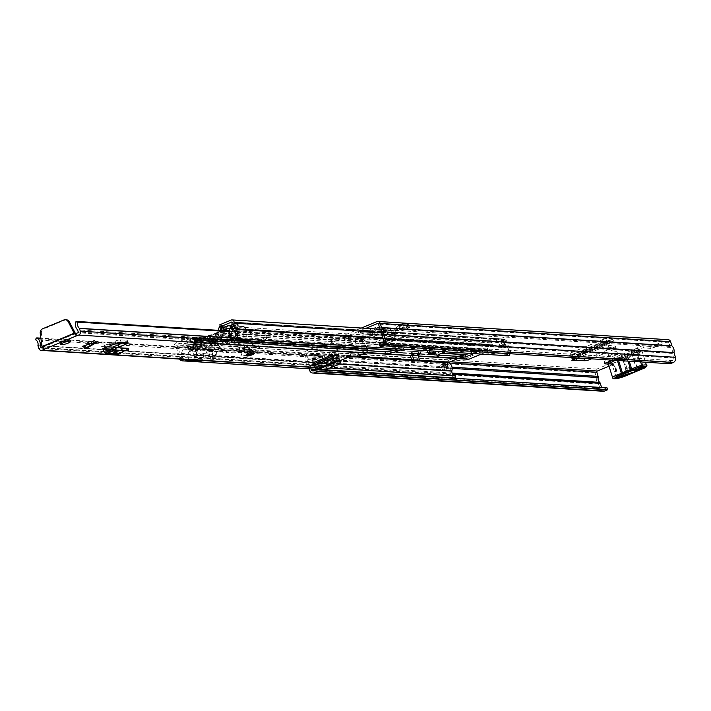 <?xml version="1.0" encoding="UTF-8"?>
<svg xmlns="http://www.w3.org/2000/svg" width="711" height="711" viewBox="0 0 711 711"><rect width="100%" height="100%" fill="white"/><g stroke="black" fill="none" stroke-linecap="round" stroke-linejoin="round"><path stroke-width="0.53" stroke-dasharray="3.56 2.67" d="M611.033 355.056A4.63 0.871 162.7 0 0 608.794 356.575A4.63 0.871 162.7 0 0 615.388 355.331A4.63 0.871 162.7 0 0 617.637 353.82A4.63 0.871 162.7 0 0 611.033 355.056M610.438 353.127A4.63 0.871 162.7 0 0 608.189 354.647A4.63 0.871 162.7 0 0 614.793 353.403A4.63 0.871 162.7 0 0 617.032 351.892A4.63 0.871 162.7 0 0 610.438 353.127M346.808 338.463A4.63 0.871 162.7 0 0 344.568 339.982A4.63 0.871 162.7 0 0 351.163 338.738A4.63 0.871 162.7 0 0 353.411 337.227A4.63 0.871 162.7 0 0 346.808 338.463M346.213 336.534A4.63 0.871 162.7 0 0 343.964 338.054A4.63 0.871 162.7 0 0 350.567 336.81A4.63 0.871 162.7 0 0 352.807 335.299A4.63 0.871 162.7 0 0 346.213 336.534M402.799 325.451L408.994 325.842L409.536 327.584L403.341 327.193L402.799 325.451L395.28 330.535L401.475 330.926L408.994 325.842M403.341 327.193L395.28 330.535M401.475 330.926L409.536 327.584M408.932 325.647L400.88 328.997L394.685 328.606L402.737 325.265L408.932 325.647L408.39 323.914L400.88 328.997M575.937 358.62L571.235 358.326A1.031 0.444 -112.5 0 0 571.333 358.317A1.031 0.444 -112.5 0 0 571.448 357.482L570.826 355.153A3.084 1.333 67.5 0 1 571.164 352.647A3.084 1.333 67.5 0 1 571.564 352.62L574.239 353.18L574.843 355.118L579.705 355.722L587.482 351.714L586.611 349.848L578.834 353.856L574.239 353.18M586.353 358.513A4.115 0.773 162.7 0 0 589.49 357.509L589.863 358.735M608.598 347.244L603.906 346.95A3.084 1.333 67.5 0 0 604.19 346.906A3.084 1.333 67.5 0 0 604.679 345.111A3.084 1.333 67.5 0 0 604.528 344.408L603.915 342.08A1.031 0.444 -112.5 0 1 604.021 341.244A1.031 0.444 -112.5 0 1 604.154 341.236L606.91 341.813L606.305 339.876L603.63 339.316A3.084 1.333 67.5 0 0 603.239 339.343A3.084 1.333 67.5 0 0 602.892 341.849L603.515 344.168A1.031 0.444 -112.5 0 1 603.399 345.004A1.031 0.444 -112.5 0 1 603.31 345.022L608.003 345.315L608.598 347.244L615.513 348.008A4.115 0.773 -17.3 0 1 615.922 348.203A4.115 0.773 -17.3 0 1 613.922 349.545L613.317 347.617L589.49 357.509M613.317 347.617A4.115 0.773 162.7 0 0 615.317 346.266A4.115 0.773 162.7 0 0 614.908 346.079L615.513 348.008M608.003 345.315L614.908 346.079M608.189 362.059A3.084 0.578 162.7 0 1 609.46 361.783L608.856 359.855A3.084 0.578 162.7 0 0 605.701 360.761A3.084 0.578 162.7 0 0 604.163 361.783A3.084 0.578 162.7 0 0 604.537 361.935L607.878 362.148M608.136 362.157L612.047 362.486L611.051 363.161L611.647 365.09L612.651 364.423L611.798 362.388M603.124 391.263A4.053 3.582 93.6 0 1 599.995 388.615L598.52 383.958A7.021 6.195 93.6 0 1 596.413 377.185L595.134 372.991A3.048 2.684 93.6 0 1 596.778 369.08L611.051 363.161M309.152 368.813L308.165 365.73A7.021 6.195 93.6 0 1 306.05 358.957L304.779 354.762A3.048 2.684 93.6 0 1 306.423 350.852L361.401 328.029M652.885 345.804L650.21 346.453L650.805 348.381L653.489 347.732L652.885 345.804L667.158 339.876A3.048 2.684 93.6 0 1 668.233 339.698M650.21 346.453L642.948 345.99A3.084 0.578 162.7 0 0 639.545 346.728A3.084 0.578 162.7 0 0 637.429 347.981A3.084 0.578 162.7 0 0 637.429 347.999L638.025 349.91A3.084 0.578 162.7 0 0 638.034 349.928L638.051 350.016M361.721 337.796L362.921 337.298A4.737 0.889 162.7 0 0 365.223 335.752A4.737 0.889 162.7 0 0 358.468 337.023L357.269 337.521A4.737 0.889 162.7 0 0 354.976 339.067A4.737 0.889 162.7 0 0 361.721 337.796L362.326 339.725L363.525 339.227A4.737 0.889 162.7 0 0 365.818 337.681A4.737 0.889 162.7 0 0 359.073 338.951L357.873 339.449A4.737 0.889 162.7 0 0 355.58 340.996A4.737 0.889 162.7 0 0 362.326 339.725M391.148 339.645L392.348 339.147A4.737 0.889 162.7 0 0 394.641 337.601A4.737 0.889 162.7 0 0 387.895 338.863L386.695 339.369A4.737 0.889 162.7 0 0 384.402 340.916A4.737 0.889 162.7 0 0 391.148 339.645L391.743 341.573L392.952 341.076A4.737 0.889 162.7 0 0 395.245 339.529A4.737 0.889 162.7 0 0 388.499 340.8L387.299 341.298A4.737 0.889 162.7 0 0 384.998 342.844A4.737 0.889 162.7 0 0 391.743 341.573M391.263 331.344L390.659 329.397L391.53 328.864A3.084 2.728 93.6 0 1 395.28 330.286L396.258 332.757A1.031 0.907 -86.4 0 0 397.387 333.281L392.499 335.316L393.103 337.245L379.247 342.809A4.115 0.773 -17.3 0 1 374.057 344.035L360.61 343.191A4.115 0.773 -17.3 0 1 360.104 342.995A4.115 0.773 -17.3 0 1 361.926 341.724L361.33 339.787L379.292 332.153A1.031 0.907 -86.4 0 1 378.154 331.619L377.185 329.149A3.084 2.728 93.6 0 0 373.435 327.727L372.555 328.26L373.168 330.215L367.267 333.921L365.507 334.241L358.993 332.517L359.339 330.499L358.842 330.526L358.504 332.552L372.511 333.37L383.505 335.396L365.507 334.241L383.14 335.352L384.998 335.032L392.374 330.677L374.27 329.54L373.168 330.215M361.33 339.787A4.115 0.773 162.7 0 0 359.499 341.067A4.115 0.773 162.7 0 0 360.006 341.262L360.61 343.191M374.057 344.035L373.462 342.107L360.006 341.262M373.462 342.107A4.115 0.773 162.7 0 0 378.643 340.88L379.247 342.809M392.499 335.316L378.643 340.88M613.922 349.545L591.534 358.842M361.926 341.724L379.887 334.081A3.084 2.728 93.6 0 1 376.501 332.481L375.524 330.011A1.031 0.907 -86.4 0 0 374.27 329.54M393.103 337.245L397.991 335.219A3.084 2.728 93.6 0 1 394.596 333.619L393.618 331.148A1.031 0.907 -86.4 0 0 392.374 330.677M650.805 348.381L643.553 347.928A3.084 0.578 162.7 0 0 640.14 348.666A3.084 0.578 162.7 0 0 638.025 349.91M653.489 347.732L667.753 341.813A0.987 0.871 93.6 0 1 668.873 342.391L670.144 346.479A2.266 2 -86.4 0 0 670.749 347.457A4.959 4.373 93.6 0 1 672.242 352.247A2.266 2 -86.4 0 0 672.313 353.456L673.735 358.015A2 1.76 93.6 0 1 672.659 360.584L669.602 361.846L379.247 343.617M311.125 368.938L309.934 365.107A2.266 2 -86.4 0 0 309.329 364.121A4.959 4.373 93.6 0 1 307.836 359.339A2.266 2 -86.4 0 0 307.765 358.131L306.494 354.051A0.987 0.871 93.6 0 1 307.028 352.78L365.969 328.322M609.025 366.183L611.647 365.09M608.367 364.068L612.393 364.325M637.429 347.999L608.856 359.855L609.851 360.148L609.931 361.819L638.034 349.928L637.429 347.999L637.998 348.47L637.891 351.261L638.86 351.314L638.38 349.057L638.105 350.372M607.016 387.824L603.959 389.086A2 1.76 93.6 0 1 601.71 387.904L601.577 387.477M670.206 363.774L669.602 361.846M610.225 361.943L611.105 362.37L637.891 351.261L637.554 357.34A4.115 3.635 -86.4 0 0 639.74 361.339A3.084 2.728 93.6 0 1 639.562 367.089L640.531 367.152A3.084 2.728 93.6 0 0 640.709 361.401A4.115 3.635 -86.4 0 1 638.522 357.402L638.86 351.314L611.105 362.37L614.722 366.823L615.69 366.876L610.491 360.637L609.931 361.819M638.38 349.057L637.998 348.47M609.851 360.148L610.491 360.637M614.722 366.823A4.115 3.635 -86.4 0 1 615.246 371.506A3.084 2.728 93.6 0 0 618.552 375.808L625.307 372.999M628.506 371.675L639.562 367.089M618.552 375.808L624.054 373.986M632.07 370.662L640.531 367.152M619.521 375.861A3.084 2.728 93.6 0 1 616.215 371.569A4.115 3.635 -86.4 0 0 615.69 366.876M390.659 329.397L383.531 333.326L372.902 331.344L359.339 330.499L365.845 332.215L372.555 328.26M384.153 333.228L365.845 332.215L384.153 333.228M374.404 334.179L374.999 336.107M572.355 360.05A3.084 1.333 67.5 0 0 572.604 358.415A3.084 1.333 67.5 0 0 572.462 357.713L571.84 355.384A1.031 0.444 -112.5 0 1 571.955 354.549A1.031 0.444 -112.5 0 1 572.088 354.54L574.843 355.118M606.305 339.876L610.171 340.862L612.74 339.174L613.557 341.058L610.989 342.746L606.91 341.813M610.029 340.871L578.665 353.891L610.029 340.871M610.518 339.929L611.336 341.813L613.3 341.28L612.482 339.396L610.518 339.929L586.611 349.848M611.336 341.813L587.482 351.714M579.181 355.811L610.989 342.746L579.181 355.811M402.737 325.265L402.204 323.523L394.685 328.606M402.204 323.523L408.39 323.914M631.359 353.5A7.297 1.369 -17.3 0 1 631.572 354.096A7.297 1.369 -17.3 0 1 631.43 354.274L637.243 352.283C645.339 349.483 636.416 348.923 630.666 351.865L626.613 353.971A7.297 1.369 -17.3 0 1 629.91 353.403L636.834 350.532L638.282 350.63L631.359 353.5L628.533 358.602L631.332 367.587L635.927 370.36M628.035 361.126L626.107 354.949L627.173 354.558L629.244 361.206M646.495 365.33A8.025 1.502 -17.3 0 1 642.602 367.951A8.025 1.502 -17.3 0 1 637.705 369.604L633.137 354.931L632.363 355.207A1.031 0.595 64.9 0 0 631.43 354.274L631.137 354.54A7.297 1.369 162.7 0 1 628.124 356.131A7.297 1.369 162.7 0 1 623.671 357.633L622.774 357.864A7.297 1.369 162.7 0 1 619.477 358.433L612.562 361.304L617.539 377.292M625.787 373.266L627.28 369.267L624.48 360.281A2.88 0.542 -17.3 0 0 627.129 359.482A2.88 0.542 162.7 0 0 628.497 358.673A2.88 0.542 162.7 0 0 628.533 358.602M643.455 367.231L638.282 350.63M634.479 370.262L629.875 367.498L627.075 358.504L629.91 353.403M636.834 350.532L642.006 367.143M617.361 360.459L616.41 358.113L617.957 357.562A1.031 0.595 64.9 0 0 617.628 358.557L617.895 358.362A8.025 1.502 162.7 0 1 626.107 354.949L625.716 354.202L626.613 353.971L625.716 354.202A7.297 1.369 162.7 0 0 619.014 356.789A7.297 1.369 162.7 0 0 618.259 357.295L617.957 357.562A7.297 1.369 162.7 0 0 618.001 358.326A7.297 1.369 162.7 0 0 618.028 358.335L618.001 358.326M616.277 377.817L611.105 361.206L618.028 358.335L623.023 360.193A2.88 0.542 -17.3 0 1 627.075 358.504M626.613 353.971L626.587 354.842M632.363 355.207L636.647 370.04L637.705 369.604L638.069 370.351M623.023 360.193L625.822 369.178L623.805 374.697M624.48 360.281L619.477 358.433M627.28 369.267A2.88 0.542 162.7 0 0 629.928 368.467A2.88 0.542 162.7 0 0 631.332 367.587M629.875 367.498A2.88 0.542 162.7 0 0 627.226 368.298A2.88 0.542 162.7 0 0 625.831 369.142A2.88 0.542 162.7 0 0 625.822 369.178M612.562 361.304L611.105 361.206M618.579 360.539L617.895 358.362A1.031 0.907 -128.2 0 1 618.17 357.357L610.945 360.059M628.808 374.19L623.858 358.735L622.774 357.864L618.73 359.97L608.936 362.032M94.572 340.702L87.729 344.737L85.133 343.689L94.465 340.373L85.018 343.297L89.177 343.564L94.465 340.373M251.738 352.38A4.115 0.773 -17.3 0 1 245.873 353.483A4.115 0.773 -17.3 0 1 247.872 352.132A4.115 0.773 -17.3 0 1 253.738 351.03A4.115 0.773 -17.3 0 1 251.738 352.38A4.115 0.773 -17.3 0 1 245.873 353.483A4.115 0.773 -17.3 0 1 247.872 352.132A4.115 0.773 -17.3 0 1 253.738 351.03A4.115 0.773 -17.3 0 1 251.738 352.38M67.367 340.8A5.146 0.96 -17.3 0 1 60.035 342.178A5.146 0.96 -17.3 0 1 62.524 340.498A5.146 0.96 -17.3 0 1 69.865 339.111A5.146 0.96 -17.3 0 1 67.367 340.8M312.529 362.974L315.96 363.188L315.24 360.868L319.728 361.01A4.115 0.773 162.7 0 0 325.016 359.704L325.736 362.023L334.206 358.504M325.736 362.023A4.115 0.773 -17.3 0 1 320.448 363.33L319.728 361.01M315.96 363.188L320.448 363.33M117.191 354.158A3.502 3.084 93.6 0 1 114.498 351.883L114.009 350.301A1.031 0.907 -86.4 0 0 112.853 349.696L117.679 347.697M82.138 346.373L89.382 346.826M75.695 322.172L362.566 340.187A7.43 6.559 -86.4 0 0 364.467 347.892L365.134 350.025A0.578 0.507 -86.4 0 1 364.823 350.772L356.966 354.025L350.354 353.767L330.242 362.112L336.214 362.637L336.943 364.956L329.086 368.218A3.048 2.684 93.6 0 1 325.656 366.414L324.811 363.703L37.941 345.688M336.943 364.956L330.962 364.432L340.009 360.673M325.016 359.704L333.343 356.247M335.352 355.411L336.427 354.967A4.115 0.773 162.7 0 0 338.427 353.625A4.115 0.773 162.7 0 0 337.992 353.429L330.668 352.825A3.502 1.511 -112.5 0 1 332.961 355.242M315.24 360.868L311.8 360.655A3.502 1.511 -112.5 0 1 314.093 363.072A3.502 1.511 -112.5 0 1 314.475 364.041L314.964 365.614A1.031 0.444 67.5 0 0 315.791 366.609L316.982 366.467L317.71 368.796M124.043 342.364L125.474 341.76A4.115 0.773 162.7 0 0 127.331 340.471A4.115 0.773 162.7 0 0 126.834 340.276L120.39 339.867A4.115 0.773 162.7 0 0 115.164 341.111L101.486 346.71A3.502 3.084 93.6 0 1 104.988 347.866M112.729 347.128L112.125 347.377A3.502 3.084 93.6 0 1 113.369 347.164M336.214 362.637L328.366 365.898A0.578 0.507 93.6 0 1 327.718 365.552L327.051 363.419L41.851 345.51M42.349 347.528L43.584 347.012L44.073 349.314M356.966 354.025L357.686 356.344M36.057 338.507L322.927 356.522L322.421 357.766A4.959 4.373 93.6 0 1 324.811 363.517L324.811 363.703M322.927 356.522A1.031 0.907 93.6 0 1 324.26 356.078A7.43 6.559 93.6 0 1 327.051 363.419M366.476 346.879L235.51 338.258M362.566 340.187A1.031 0.907 93.6 0 1 363.845 339.547L364.912 340.134A4.959 4.373 -86.4 0 0 366.245 346.319L366.352 346.47M364.912 340.134L229.511 331.628M43.584 347.012L44.304 349.332M322.421 357.766L35.55 339.751M364.467 347.892L77.597 329.877M75.624 333.61L43.353 346.995L41.993 346.586M40.243 333.317L41.407 333.388L43.149 346.657L75.322 333.308M41.407 333.388A4.115 3.635 93.6 0 1 43.798 328.855L42.633 328.784M63.839 319.986L65.003 320.057L43.798 328.855M65.003 320.057A4.115 3.635 93.6 0 1 66.461 319.808M330.242 362.112L330.962 364.432M350.354 353.767L351.083 356.078M128.007 348.328L114.56 347.519A3.502 3.084 93.6 0 1 116.071 349.448L116.56 351.021A1.031 0.907 -86.4 0 0 117.786 351.598L119.963 350.452L120.683 352.772M108.294 346.497L107.574 344.186M124.976 348.177L119.963 350.452M326.829 369.347L326.651 367.231L338.143 362.459L338.383 364.556M334.828 355.358L334.099 353.038M339.982 360.415L338.143 362.459M326.651 367.231L321.052 367.089L319.15 366.165L316.982 366.467M248.646 352.185A2.471 0.462 -17.3 0 1 252.165 351.518A2.471 0.462 -17.3 0 1 250.965 352.327A2.471 0.462 -17.3 0 1 247.446 352.994A2.471 0.462 -17.3 0 1 248.646 352.185A2.506 0.471 -17.3 0 1 252.201 351.51A2.506 0.471 -17.3 0 1 250.983 352.327A2.506 0.471 -17.3 0 1 247.419 353.003A2.506 0.471 -17.3 0 1 248.628 352.185M247.988 350.061A2.471 0.462 -17.3 0 1 251.507 349.394A2.471 0.462 -17.3 0 1 250.308 350.203A2.471 0.462 -17.3 0 1 246.788 350.87A2.471 0.462 -17.3 0 1 247.988 350.061M245.997 349.936A6.692 1.253 -17.3 0 1 255.533 348.141A6.692 1.253 -17.3 0 1 252.289 350.327A6.692 1.253 -17.3 0 1 242.753 352.123A6.692 1.253 -17.3 0 1 245.997 349.936M245.162 347.226A6.692 1.253 -17.3 0 1 254.689 345.439A6.692 1.253 -17.3 0 1 251.445 347.626A6.692 1.253 -17.3 0 1 241.918 349.421A6.692 1.253 -17.3 0 1 245.162 347.226M210.376 357.482L208.767 351.483L213.576 349.661L226.222 350.807L208.572 351.687L210.376 357.482L241.971 355.918A10.585 1.982 162.7 0 0 254.787 352.567A10.585 1.982 162.7 0 0 259.915 349.11A10.585 1.982 162.7 0 0 259.195 348.666L235.225 343.689A2.888 0.542 162.7 0 0 232.062 344.293A2.888 0.542 162.7 0 0 229.911 345.528A2.888 0.542 162.7 0 0 230.106 345.644L244.975 348.497A2.888 0.542 -17.3 0 1 245.179 348.621A2.888 0.542 -17.3 0 1 243.784 349.563A2.888 0.542 -17.3 0 1 240.069 350.479L198.138 349.012A4.817 0.898 162.7 0 0 192.832 350.194A4.817 0.898 162.7 0 0 189.615 352.114A4.817 0.898 162.7 0 0 192.921 351.972A3.848 0.72 -17.3 0 1 195.552 351.838L194.29 347.786A3.848 0.72 162.7 0 0 191.65 347.91L192.921 351.972M213.576 349.661L214.118 351.394L215.842 350.745L195.312 348.87L196.574 352.923A5.777 1.084 -17.3 0 1 195.969 352.683M196.574 352.923L217.104 354.798L210.572 357.278M247.97 350.061A2.506 0.471 162.7 0 0 246.753 350.879A2.506 0.471 162.7 0 0 250.325 350.203A2.506 0.471 162.7 0 0 251.534 349.385A2.506 0.471 162.7 0 0 247.97 350.061M226.222 350.807L226.765 352.549L240.709 351.856A10.585 1.982 162.7 0 0 253.525 348.514A10.585 1.982 162.7 0 0 258.653 345.048A10.585 1.982 162.7 0 0 257.933 344.613L259.195 348.666M215.842 350.745L217.104 354.798M198.138 349.012L196.876 344.959A4.817 0.898 162.7 0 0 191.57 346.133A4.817 0.898 162.7 0 0 188.353 348.052A4.817 0.898 162.7 0 0 191.65 347.91M196.876 344.959L238.807 346.426A2.888 0.542 162.7 0 0 242.522 345.51A2.888 0.542 162.7 0 0 243.917 344.568A2.888 0.542 162.7 0 0 243.713 344.444L228.844 341.591L230.106 345.644M235.225 343.689L233.963 339.636A2.888 0.542 162.7 0 0 230.799 340.24A2.888 0.542 162.7 0 0 228.649 341.467A2.888 0.542 162.7 0 0 228.844 341.591M233.963 339.636L257.933 344.613M252.965 350.372A8.132 1.52 -17.3 0 1 241.385 352.549A8.132 1.52 -17.3 0 1 245.322 349.892A8.132 1.52 -17.3 0 1 256.911 347.715A8.132 1.52 -17.3 0 1 252.965 350.372M194.707 348.63A5.777 1.084 162.7 0 0 195.312 348.87M214.118 351.394L226.765 352.549M244.717 347.963A8.132 1.52 -17.3 0 1 256.307 345.777A8.132 1.52 -17.3 0 1 252.369 348.443A8.132 1.52 -17.3 0 1 240.78 350.621A8.132 1.52 -17.3 0 1 244.717 347.963M402.257 349.128A10.807 2.026 162.7 0 0 404.941 346.772A10.807 2.026 162.7 0 0 403.626 346.257L355.811 343.253A10.807 2.026 162.7 0 0 343.893 345.83A10.807 2.026 162.7 0 0 336.49 350.203A10.807 2.026 162.7 0 0 337.805 350.719L366.396 352.514M397.902 348.852A10.807 2.026 162.7 0 0 399.102 348.381A10.807 2.026 162.7 0 0 404.337 344.844A10.807 2.026 162.7 0 0 403.021 344.32L355.207 341.316A10.807 2.026 162.7 0 0 343.289 343.902A10.807 2.026 162.7 0 0 335.885 348.266A10.807 2.026 162.7 0 0 337.201 348.79L367.303 350.683M473.686 353.616A10.807 2.026 162.7 0 0 476.37 351.261A10.807 2.026 162.7 0 0 475.046 350.736L456.373 349.563A10.807 2.026 162.7 0 0 445.353 351.829M481.294 354.087L487.844 351.367A2.471 2.177 -86.4 0 0 489.15 349.945L490.901 345.022L232.959 328.82L231.217 333.743A2.471 2.177 93.6 0 1 229.911 335.174L229.12 335.503L231.582 335.654L230.835 336.427L231.608 336.472L217.895 342.169L211.185 342.942A2.471 2.177 -86.4 0 1 209.398 342.8L205.177 340.24L198.902 342.578L198.298 340.649L194.618 340.418L195.223 342.346L198.902 342.578M247.312 345.039L228.435 343.857A10.807 2.026 -17.3 0 1 227.12 343.333A10.807 2.026 -17.3 0 1 234.523 338.96A10.807 2.026 -17.3 0 1 246.441 336.383L265.319 337.565A10.807 2.026 -17.3 0 1 266.634 338.089A10.807 2.026 -17.3 0 1 261.39 341.627A10.807 2.026 -17.3 0 1 247.312 345.039L246.708 343.111L227.831 341.92A10.807 2.026 -17.3 0 1 226.516 341.404A10.807 2.026 -17.3 0 1 233.919 337.032A10.807 2.026 -17.3 0 1 245.837 334.454L264.714 335.636A10.807 2.026 -17.3 0 1 266.03 336.161A10.807 2.026 -17.3 0 1 260.795 339.689A10.807 2.026 -17.3 0 1 246.708 343.111M434.19 354.202L432.661 349.279A2.471 2.177 93.6 0 1 432.572 348.879L434.599 348.035L428.786 347.67L423.729 349.768L429.542 350.132L432.572 348.879A2.471 2.177 93.6 0 1 433.994 346.106L428.191 345.742L423.134 347.839L428.937 348.203L433.994 346.106M410.389 355.447L415.908 355.793L417.935 354.949M469.331 353.34A10.807 2.026 162.7 0 0 470.522 352.86A10.807 2.026 162.7 0 0 475.766 349.332A10.807 2.026 162.7 0 0 474.45 348.808L455.769 347.635A10.807 2.026 162.7 0 0 443.851 350.212A10.807 2.026 162.7 0 0 436.447 354.585A10.807 2.026 162.7 0 0 437.763 355.109L438.118 355.127M510.071 353.723A7.003 6.177 -86.4 0 0 509.227 346.55A2.471 2.177 -86.4 0 0 508.685 346.008A4.861 4.284 -86.4 0 1 506.907 340.302A2.471 2.177 -86.4 0 0 504.126 337.201L490.51 342.853A2.471 2.177 -86.4 0 0 489.212 344.275L231.279 328.082L229.529 333.006L228.524 333.566L230.977 333.726L231.582 335.654M464.55 354.922L468.513 357.206L487.248 349.439L489.212 344.275L490.901 345.022L504.73 339.129L232.079 322.012M214.438 342.773L213.833 340.836L210.438 341.04L206.217 338.48A2.471 2.177 -86.4 0 0 204.43 338.329L199.64 340.32L200.244 342.249M213.833 340.836L216.517 340.187L217.113 342.115M231.83 335.752L231.235 333.823L230.231 334.499L231.004 334.543L216.517 340.187M416.397 353.403L420.361 351.758L414.557 351.394L409.5 353.491L415.731 353.687M228.524 333.566L229.12 335.503M211.371 340.685L211.976 342.613M232.959 328.82L237.972 326.598L237.367 324.66L232.577 326.651A2.471 2.177 93.6 0 0 231.279 328.082M195.223 342.346L200.529 339.947L204.75 342.506A2.471 2.177 93.6 0 0 206.537 342.649L225.271 334.881A2.471 2.177 -86.4 0 0 226.569 333.45L228.533 328.295L234.666 325.976L238.345 326.207L237.972 326.598M195.596 341.955L194.992 340.027L199.782 338.045A2.471 2.177 93.6 0 1 201.577 338.187L205.941 340.72L224.667 332.952L226.631 327.789A2.471 2.177 -86.4 0 1 227.929 326.358L232.719 324.376L233.324 326.305M206.537 342.649L199.089 342.187L217.815 334.41A2.471 2.177 -86.4 0 0 219.112 332.988L220.019 330.437M200.386 339.974L192.93 339.502L197.294 342.035A2.471 2.177 93.6 0 0 199.089 342.187M192.93 339.502L190.717 340.427L187.811 340.24L176.417 344.968L176.346 345.715A6.914 6.106 93.6 0 1 178.879 353.838L178.852 353.971A4.941 4.364 93.6 0 0 182.674 358.815L182.629 359.268M468.247 359.286A2.471 2.177 93.6 0 1 467.331 358.993L463.11 356.433L457.742 358.628M227.929 326.358L220.481 325.896L222.694 324.971L219.797 324.794M237.367 324.66L237.865 324.332L238.345 326.207M234.666 325.976L234.061 324.047L237.741 324.278M234.061 324.047L232.719 324.376M508.685 346.008L504.561 345.75L502.784 340.045L501.095 339.938A4.861 4.284 -86.4 0 0 500.873 341.12A4.861 4.284 -86.4 0 0 502.046 344.897A4.861 4.284 -86.4 0 0 502.873 345.644L382.856 338.107M504.561 345.75L504.57 346.257L504.623 345.715L502.961 345.608A7.003 6.177 93.6 0 1 503.424 346.186A2.471 2.177 -86.4 0 0 502.873 345.644M205.941 340.72L198.485 340.249L217.211 332.481L218.117 330.313M463.243 354.38A2.471 2.177 93.6 0 0 462.363 354.531L448.748 360.184A2.471 2.177 93.6 0 0 448.321 364.619A4.861 4.284 93.6 0 1 450.099 370.324L445.975 370.067L447.192 366.92L444.197 364.352L175.386 347.475A2.471 2.177 93.6 0 1 175.813 343.04L187.215 338.312L190.113 338.489L192.334 337.574A2.471 2.177 93.6 0 1 194.121 337.716L198.485 340.249M198.298 340.649L199.64 340.32M445.975 370.067L445.317 370.849L445.868 370.093L444.206 369.996L441.727 371.026A5.146 4.542 93.6 0 1 439.949 365.312L444.197 364.352L448.321 364.619M441.727 371.026L445.868 370.093M444.206 369.996A7.003 6.177 -86.4 0 0 444.171 370.778A2.471 2.177 93.6 0 1 444.286 369.96L177.163 353.18A2.471 2.177 93.6 0 0 177.039 354.007A7.003 6.177 93.6 0 0 178.95 359.037M448.25 368.138A4.115 0.773 -17.3 0 1 447.672 368.387A4.115 0.773 -17.3 0 1 442.304 369.693L444.517 368.769A4.861 4.284 93.6 0 1 444.286 369.96M442.304 369.693L441.131 365.916L443.344 365.001A4.861 4.284 93.6 0 1 444.517 368.769L446.348 368.014M439.949 365.312L442.509 364.254A4.861 4.284 93.6 0 1 443.344 365.001L445.166 364.236M455.387 378.003A7.003 6.177 93.6 0 1 449.974 371.142A2.471 2.177 93.6 0 1 450.099 370.324M325.043 369.818L322.172 369.631M175.386 347.475A4.861 4.284 93.6 0 1 177.163 353.18M190.113 338.489L190.717 340.427M222.694 324.971L223.298 326.9M508.836 355.82L507.538 354.407A4.941 4.364 -86.4 0 0 507.814 347.866L507.725 347.777A6.914 6.106 -86.4 0 1 505.192 339.645L504.73 339.129M507.538 354.407L234.603 337.272M187.215 338.312L187.811 340.24M329.931 368.058L182.674 358.815M502.126 345.777L500.215 345.662A6.914 6.106 -86.4 0 1 499.042 341.884L500.944 342L502.126 345.777A4.115 0.773 162.7 0 0 502.766 345.528A4.115 0.773 162.7 0 0 504.757 344.177A4.115 0.773 162.7 0 0 504.259 343.982L503.077 340.205L499.042 341.884M231.004 334.543L231.608 336.472M230.231 334.499L230.835 336.427M217.29 340.24L217.895 342.169M506.907 340.302L502.784 340.045L503.664 338.871A5.146 4.542 -86.4 0 1 503.93 339.085A5.146 4.542 -86.4 0 1 505.441 344.577L505.512 344.924C506.534 343.982 506.01 342.035 503.93 339.085M502.961 345.608L505.441 344.577L504.623 345.715M504.259 343.982L500.215 345.662M381.949 332.455L501.095 339.938L503.664 338.871M500.944 342A4.115 0.773 162.7 0 0 501.584 341.751A4.115 0.773 162.7 0 0 503.584 340.409A4.115 0.773 162.7 0 0 503.077 340.205M445.584 364.965A4.115 0.773 -17.3 0 1 441.131 365.916M428.937 348.203L429.542 350.132M423.134 347.839L423.729 349.768M428.191 345.742A2.471 2.177 -86.4 0 0 426.849 348.905L427.409 350.71M420.361 351.758L420.965 353.696M414.557 351.394L415.153 353.323M415.304 353.856A2.471 2.177 93.6 0 1 416.184 353.714M412.131 354.585A2.471 2.177 -86.4 0 0 409.5 353.491M428.786 347.67L428.564 348.194L434.377 348.559L434.599 348.035M434.377 348.559L435.194 351.198M429.391 350.825L428.564 348.194M415.908 355.793L410.558 355.669L418.344 356.158M417.899 360.957L416.37 356.033M248.29 341.271A2.453 2.169 -86.4 0 1 247.615 341.111A7.03 6.203 93.6 0 1 244.131 337.005A7.03 6.203 93.6 0 1 244.486 331.406L243.5 329.7A1.031 0.907 -86.4 0 0 242.433 329.309L238.301 331.024A1.031 0.907 -86.4 0 0 237.705 331.833L236.736 338.187A2.062 1.813 93.6 0 1 235.545 339.796L211.345 349.839L196.183 349.172A16.549 3.093 -17.3 0 1 196.112 349.021A16.549 3.093 -17.3 0 1 196.352 348.168L194.547 342.373A16.549 3.093 162.7 0 0 194.307 343.226A16.549 3.093 162.7 0 0 194.379 343.386L196.183 349.172M215.655 333.61L217.459 339.405A16.549 3.093 -17.3 0 1 220.303 338.845L221.521 338.534L219.752 332.855A16.549 3.093 162.7 0 0 215.655 333.61L213.656 334.09A16.549 3.093 162.7 0 0 195.063 341.804L196.867 347.599A16.549 3.093 -17.3 0 1 215.46 339.885L213.656 334.09M217.459 339.405L215.46 339.885M196.867 347.599L196.352 348.168M201.177 345.395L199.373 339.6A14.904 2.791 162.7 0 0 195.872 342.738L197.676 348.532A14.904 2.791 162.7 0 1 201.177 345.395L201.862 345.235L200.04 339.485A7.003 1.306 162.7 0 0 199.64 340.151A7.003 1.306 162.7 0 0 200.493 340.489L201.968 339.956L203.773 345.75L202.297 346.284A7.003 1.306 -17.3 0 1 201.444 345.946A7.003 1.306 -17.3 0 1 201.844 345.279M212.589 342.009L210.785 336.223L212.154 335.654A7.003 1.306 162.7 0 0 207.612 336.339L209.416 342.133A7.003 1.306 -17.3 0 1 213.967 341.44L212.589 342.009A5.35 1.004 162.7 0 0 206.688 343.289A5.35 1.004 162.7 0 0 203.017 345.457A5.35 1.004 162.7 0 0 203.675 345.715M209.416 342.133L209.425 341.973A14.904 2.791 162.7 0 1 220.055 339.271L218.25 333.477A14.904 2.791 162.7 0 0 207.621 336.179L209.425 341.973M197.676 348.532A14.904 2.791 162.7 0 0 197.685 348.55L220.055 339.271M215.504 344.328A3.395 0.64 162.7 0 0 217.148 343.217A3.395 0.64 162.7 0 0 212.305 344.124A3.395 0.64 162.7 0 0 210.66 345.235A3.395 0.64 162.7 0 0 215.504 344.328M198.671 349.536L194.912 348.523L197.223 355.935L207.523 355.847L205.541 349.474M207.523 355.847L213.336 356.211L211.345 349.839M213.336 356.211L209.221 357.917L205.266 345.288A1.031 0.907 -86.4 0 0 204.368 345.102L200.226 346.826A1.031 0.907 -86.4 0 0 199.622 347.91L199.809 349.954A7.03 6.203 93.6 0 1 202.742 359.73A2.453 2.169 -86.4 0 1 202.173 360.495M185.784 360.059L200.351 360.975A6.159 5.43 93.6 0 1 196.458 357.091A6.159 5.43 93.6 0 1 197.711 350.719L197.365 347.075L182.798 346.168A2.062 1.813 93.6 0 1 183.998 343.982L189.784 341.582A2.062 1.813 93.6 0 1 191.588 341.947L200.2 342.489A2.062 1.813 -86.4 0 0 198.396 342.124L189.784 341.582M183.998 343.982L198.565 344.897A2.062 1.813 -86.4 0 0 197.365 347.075M198.565 344.897L204.35 342.498A2.062 1.813 93.6 0 1 206.154 342.862L210.803 347.448L216.117 345.244L234.621 337.565L235.679 330.615A2.062 1.813 93.6 0 1 236.87 328.997L242.655 326.598L228.089 325.682M232.115 326.607L244.788 327.398A2.062 1.813 -86.4 0 0 242.655 326.598M244.788 327.398L246.53 330.464A6.159 5.43 93.6 0 1 250.565 339.6M236.736 338.187L222.17 337.272A2.062 1.813 93.6 0 1 221.521 338.534M194.912 348.523L195.756 349.35M218.25 333.477L195.881 342.755A14.904 2.791 162.7 0 0 195.881 342.755L197.685 348.55M210.785 336.223A5.35 1.004 162.7 0 0 204.884 337.494A5.35 1.004 162.7 0 0 201.213 339.662A5.35 1.004 162.7 0 0 201.871 339.92M211.585 341.804A3.395 0.64 162.7 0 0 209.941 342.915A3.395 0.64 162.7 0 0 214.775 342.009A3.395 0.64 162.7 0 0 216.428 340.898A3.395 0.64 162.7 0 0 211.585 341.804M209.221 357.917L194.654 357.011L197.223 355.935M184.22 359.366A6.159 5.43 93.6 0 1 181.892 356.175A6.159 5.43 93.6 0 1 183.145 349.803L182.798 346.168M199.809 349.954L185.242 349.039A7.03 6.203 93.6 0 1 188.175 358.815A2.453 2.169 93.6 0 1 187.606 359.579M185.242 349.039L185.056 346.995A1.031 0.907 93.6 0 1 185.66 345.91L189.801 344.195A1.031 0.907 93.6 0 1 190.699 344.373L205.292 345.306M194.654 357.011L190.726 344.4M219.752 332.855L222.143 332.552L194.885 343.866L193.436 343.769L194.379 343.386M193.436 343.769L191.588 341.947M222.17 337.272L223.138 330.917A1.031 0.907 93.6 0 1 223.218 330.633M238.301 331.024L244.486 331.406M246.53 330.464L233.679 329.655M235.288 331.406A6.159 5.43 93.6 0 1 235.999 338.685M222.303 328.082L230.915 328.624L234.381 327.193L239.216 327.495L235.759 328.926L236.87 328.997M235.679 330.615L234.568 330.544A2.062 1.813 93.6 0 1 235.759 328.926M234.568 330.544L233.51 337.494L234.621 337.565M233.51 337.494L228.204 339.698L227.031 335.93L229.004 335.112L228.275 328.438L238.221 324.305L239.216 327.495M227.031 335.93L231.43 335.308L232.604 339.076L228.204 339.698M204.35 342.498L199.773 343.866L198.787 340.676L208.732 336.552L211.851 342.231L213.824 341.413L214.998 345.173L216.26 345.253L214.375 346.035L215.629 346.115L214.455 342.355L216.873 341.769L218.046 345.528L215.629 346.115M218.046 345.528L232.719 339.858L231.848 339.805L230.764 336.001L231.43 335.308M232.604 339.076L231.937 339.769M214.998 345.173L209.692 347.377L210.803 347.448M209.692 347.377L205.044 342.8L206.154 342.862M203.239 342.426A2.062 1.813 93.6 0 1 205.044 342.8M199.773 343.866L194.938 343.555L198.396 342.124M183.145 349.803L197.711 350.719M194.547 342.373L195.063 341.804M199.373 339.6L200.04 339.485M197.694 346.621L204.857 347.075L228.675 337.192L221.512 336.738L197.694 346.621L194.885 343.866M220.694 332.464L220.997 330.499M194.938 343.555L193.943 340.373L203.888 336.241L207.017 341.929L224.161 334.81L223.441 328.135L233.386 324.003L234.381 327.193M204.857 347.075L200.2 342.489M230.915 328.624A2.062 1.813 -86.4 0 0 229.733 330.242L228.675 337.192M238.221 324.305L233.386 324.003M232.719 339.858L231.546 336.09L217.833 341.787L219.006 345.555M193.943 340.373L198.787 340.676M221.512 336.738L222.143 332.552M228.275 328.438L223.441 328.135M229.004 335.112L224.161 334.81M214.455 342.355L213.202 342.275L215.086 341.493L213.824 341.413M211.851 342.231L207.017 341.929M230.764 336.001L231.546 336.09M217.833 341.787L216.873 341.769M208.732 336.552L203.888 336.241M228.293 336.01L229.466 339.778M231.848 339.805L230.675 336.036M216.962 341.733L218.135 345.493M216.26 345.253L215.086 341.493M230.177 335.228L231.351 338.996M214.375 346.035L213.202 342.275M603.31 345.022L571.235 358.326M596.778 369.08L306.423 350.852M667.158 339.876L376.803 321.648M397.387 333.281L379.292 332.153M603.906 346.95L577.403 357.953M397.991 335.219L379.887 334.081M667.753 341.813L378.092 323.621M450.17 361.766L307.028 352.78M643.553 347.928L642.948 345.99M604.99 363.383L604.537 361.935M601.71 387.904L315.782 369.951M603.959 389.086L313.604 370.858M452.667 374.066L309.934 365.107M452.16 373.097L309.329 364.121M452.152 368.396L307.836 359.339M452.018 367.187L307.765 358.131M449.53 363.028L306.494 354.051M672.659 360.584L382.296 342.346M673.735 358.015L383.38 339.787M672.242 352.247L381.887 334.01M672.313 353.456L381.958 335.219M670.749 347.457L505.006 337.05M670.144 346.479L379.781 328.242M668.873 342.391L378.51 324.163M599.995 388.615L309.64 370.387M598.573 384.047L308.219 365.818M598.52 383.958L308.165 365.73M596.413 377.185L306.05 358.957M596.405 377.079L306.05 358.842M595.134 372.991L304.779 354.762M392.348 339.147L392.952 341.076M387.895 338.863L388.499 340.8M386.695 339.369L387.299 341.298M362.921 337.298L363.525 339.227M358.468 337.023L359.073 338.951M357.269 337.521L357.873 339.449M639.74 361.339L640.709 361.401M637.554 357.34L638.522 357.402M615.246 371.506L616.215 371.569M396.258 332.757L378.154 331.619M395.28 330.286L377.185 329.149M391.53 328.864L373.435 327.727M372.902 331.344L372.511 333.37M394.596 333.619L376.501 332.481M384.998 335.032L367.267 333.921M393.618 331.148L375.524 330.011M377.843 334.223L378.243 332.206M360.806 331.113L360.468 333.13M603.515 344.168L571.448 357.482M602.892 341.849L570.826 355.153M603.63 339.316L571.564 352.62M604.528 344.408L572.462 357.713M604.154 341.236L572.088 354.54M603.915 342.08L571.84 355.384M581.731 352.158L582.593 354.025M632.977 353.723L633.137 354.931A8.025 1.502 162.7 0 0 638.034 353.278A8.025 1.502 162.7 0 0 641.926 350.656A8.025 1.502 162.7 0 0 630.479 352.807A8.025 1.502 162.7 0 0 627.173 354.558A1.031 0.907 51.8 0 1 627.44 353.554L630.568 351.883C638.7 349.27 642.486 348.861 641.926 350.656L645.526 362.228M627.777 353.394A1.031 0.907 51.8 0 0 627.44 353.554L626.258 354.06M636.496 370.929A1.031 0.907 51.8 0 0 636.647 370.04A8.025 1.502 162.7 0 1 633.341 371.8A8.025 1.502 162.7 0 1 628.444 373.453L627.395 373.888A1.031 0.907 51.8 0 1 627.235 374.777M612.642 377.79A8.025 1.502 162.7 0 0 624.08 375.639A8.025 1.502 162.7 0 0 627.395 373.888L622.818 359.206A1.031 0.907 51.8 0 0 621.61 358.442M623.671 357.633L623.858 358.735A8.025 1.502 162.7 0 0 628.755 357.082A8.025 1.502 -17.3 0 0 632.07 355.322A1.031 0.907 51.8 0 0 631.137 354.54M616.41 358.113L611.007 360.059M619.014 356.789L618.17 357.357A1.031 0.907 -128.2 0 1 618.259 357.295M608.074 363.117A8.025 1.502 162.7 0 0 619.512 360.966A8.025 1.502 162.7 0 0 622.818 359.206L623.405 358.922M617.628 358.557L616.864 358.833A8.025 1.502 162.7 0 0 612.758 360.175M94.003 341.111L87.729 344.737M112.853 349.696L102.926 349.074M329.086 368.218L314.6 367.303M311.8 360.655L330.668 352.825M112.125 347.377L101.486 346.71M328.366 365.898L41.487 347.883M364.823 350.772L77.952 332.757M363.845 339.547L229.671 331.122M324.811 363.517L37.941 345.502M325.656 366.414L38.785 348.39M366.245 346.319L235.368 338.098M324.26 356.078L121.714 343.36M116.88 343.058L40.9 338.285M327.718 365.552L42.118 347.617M365.134 350.025L78.263 332.01M87.266 344.711L93.541 341.084M114.009 350.301L103.362 349.634M114.498 351.883L103.85 351.207M116.071 349.448L110.614 349.11M121.11 342.187L120.39 339.867M126.834 340.276L127.553 342.586M123.536 348.506L113.058 347.848M117.786 351.598L107.139 350.932M116.56 351.021L107.983 350.487M126.442 348.257L126.327 350.719M125.696 342.471L125.474 341.76M115.164 341.111L115.884 343.431M314.475 364.041L333.335 356.211M336.605 355.536L336.427 354.967M320.066 366.441L338.516 358.788M319.15 366.165L337.707 358.468M315.791 366.609L334.65 358.779M314.964 365.614L333.823 357.784M321.052 367.089L321.23 369.213M337.992 353.429L338.72 355.749M249.143 353.163L252.076 352.612L248.139 353.829L249.143 353.163M249.321 352.221L250.29 352.283L249.321 352.221M248.175 353.1A4.115 0.773 -17.3 0 1 254.04 351.998A4.115 0.773 -17.3 0 1 252.041 353.34A4.115 0.773 -17.3 0 1 246.175 354.442A4.115 0.773 -17.3 0 1 248.175 353.1M241.971 355.918L240.709 351.856M194.29 347.786L195.552 351.838M238.807 346.426L240.069 350.479M243.713 344.444L244.975 348.497M403.021 344.32L403.626 346.257M487.844 351.367L229.911 335.174M418.281 355.953L410.407 355.456M366.209 352.683L211.185 342.942M474.45 348.808L475.046 350.736M264.714 335.636L265.319 337.565M487.248 349.439L229.315 333.237M468.513 357.206L210.58 341.013M229.529 333.006L487.462 349.199L489.15 349.945L231.217 333.743M491.114 344.782L233.181 328.58M228.533 328.295L222.694 327.922M228.32 328.526L222.179 328.144M226.569 333.45L219.112 332.988M225.271 334.881L217.815 334.41M200.689 340L193.232 339.529M419.614 360.246L411.838 359.757M357.215 356.327L176.417 344.968M462.968 356.46L205.035 340.267M464.15 354.673L463.261 356.487L205.328 340.285M204.75 342.506L197.294 342.035M210.287 340.987L468.22 357.189L467.331 358.993L209.398 342.8M504.126 337.201L231.191 320.057M490.51 342.853L232.577 326.651M509.227 346.55L504.57 346.257M503.424 346.186L383.016 338.623M226.631 327.789L219.184 327.318M224.88 332.712L217.433 332.241M224.667 332.952L217.211 332.481M199.782 338.045L192.334 337.574M201.577 338.187L194.121 337.716M462.363 354.531L204.43 338.329M448.748 360.184L175.813 343.04M444.171 370.778L177.039 354.007M449.974 371.142L445.317 370.849M441.629 353.26L393.743 350.256M367 348.577L206.217 338.48M205.639 340.693L198.191 340.231M339.307 364.05L178.852 353.971M507.814 347.866L234.879 330.722M507.725 347.777L234.79 330.633M505.192 339.645L232.257 322.51M339.476 363.925L178.879 353.838M418.068 360.895L412.069 360.513M349.821 356.602L334.757 355.66M333.095 355.553L176.346 345.715M227.831 341.92L228.435 343.857M245.837 334.454L246.441 336.383M455.769 347.635L456.373 349.563M432.661 349.279L426.849 348.905M337.201 348.79L337.805 350.719M355.207 341.316L355.811 343.253M220.303 338.845L235.545 339.796M200.493 340.489L202.297 346.284M213.967 341.44L212.154 335.654M223.138 330.917L237.705 331.833M228.587 328.438L242.433 329.309M247.615 341.111L233.048 340.196M188.175 358.815L202.742 359.73M189.801 344.195L204.368 345.102M200.226 346.826L185.66 345.91M228.933 328.784L243.5 329.7M229.733 330.242L221.112 329.7M185.056 346.995L199.622 347.91M190.699 344.373L205.266 345.288M608.189 354.647L608.794 356.575M343.964 338.054L344.568 339.982M604.163 361.783L604.759 363.721M603.248 389.21L312.893 370.973M668.109 341.751L377.754 323.514M352.807 335.299L353.411 337.227M394.641 337.601L395.245 339.529M384.402 340.916L384.998 342.844M365.223 335.752L365.818 337.681M354.976 339.067L355.58 340.996M612.047 362.486L612.651 364.423M617.459 375.986L618.428 376.048M617.032 351.892L617.637 353.82M397.022 333.343L378.927 332.215M392.987 328.5L374.884 327.362M383.656 333.343L365.969 332.233M396.898 335.405L378.794 334.268M392.854 330.553L374.759 329.415M359.499 341.067L360.104 342.995M603.399 345.004L571.333 358.317M603.239 339.343L571.164 352.647M610.145 340.871L578.807 353.874M604.19 346.906L577.554 357.962M610.918 342.782L579.616 355.767M604.021 341.244L571.955 354.549M615.317 346.266L615.922 348.203M628.497 358.673L631.572 354.096M634.381 369.382L636.016 370.404M625.831 369.142L623.6 374.27M247.037 355.242L245.873 353.483L246.593 355.793M60.035 342.178L60.755 344.497M328.002 368.396L314.769 367.569M328.162 365.934L41.282 347.919M69.865 339.111L70.585 341.431M253.783 353.145L253.738 351.03L254.458 353.349M363.499 339.449L229.697 331.042M323.816 355.918L121.999 343.244M117.235 342.942L40.883 338.143M113.218 349.634L102.571 348.968M107.565 346.799L102.722 346.497M117.351 351.696L106.703 351.03M128.06 342.791L127.331 340.471M339.147 355.935L338.427 353.625M252.076 352.612L252.645 353.18L247.997 354.629L249.232 352.238L252.076 352.612M251.534 349.385L252.201 351.51L251.507 349.394M255.533 348.141L254.689 345.439M242.753 352.123L241.918 349.421M246.753 350.879L247.419 353.003L246.788 350.87M189.615 352.114L188.353 348.052M245.179 348.621L243.917 344.568M229.911 345.528L228.649 341.467M259.915 349.11L258.653 345.048M210.278 357.455L208.474 351.661M256.911 347.715L256.307 345.777M241.385 352.549L240.78 350.621M404.337 344.844L404.941 346.772M475.766 349.332L476.37 351.261M266.03 336.161L266.634 338.089M200.529 339.947L193.081 339.476M463.11 356.433L205.177 340.24M205.666 342.8L198.209 342.329M365.961 352.869L210.305 343.093M200.662 337.894L193.205 337.423M442.109 353.056L394.392 350.061M366.929 348.337L205.31 338.187M205.79 340.747L198.342 340.276M468.371 357.233L210.438 341.04M504.872 339.103L231.937 321.967M195.098 342.293L194.494 340.365M238.469 326.26L237.865 324.332M226.516 341.404L227.12 343.333M503.584 340.409L504.757 344.177M436.447 354.585L437.043 356.513M414.486 353.607L410.371 353.349M416.051 355.767L410.247 355.402M335.885 348.266L336.49 350.203M194.307 343.226L196.112 349.021M199.64 340.151L201.444 345.946M201.213 339.662L203.017 345.457M209.941 342.915L210.66 345.235M216.428 340.898L217.148 343.217M205.079 342.373L203.968 342.302M196.956 347.67L195.152 341.875M201.862 345.235L200.058 339.449M201.968 339.956L203.773 345.75M212.26 335.69L214.064 341.484M207.301 336.365L209.105 342.151M228.231 328.331L242.798 329.246M243.384 326.473L231.964 325.762M199.124 342L190.512 341.458M190.166 344.133L204.732 345.048M231.662 335.396L232.835 339.165"/><path stroke-width="1.07" d="M591.534 358.842L590.086 359.437A4.115 0.773 -17.3 0 1 584.824 360.744L584.22 358.815L575.954 358.62L576.532 360.557L571.84 360.255A3.084 1.333 67.5 0 0 572.124 360.21A3.084 1.333 67.5 0 0 572.355 360.05M584.22 358.815A4.115 0.773 162.7 0 0 586.353 358.513M361.401 328.029L376.803 321.648A3.048 2.684 93.6 0 1 380.225 323.452L381.558 327.62A7.021 6.195 93.6 0 1 383.664 334.392L385.095 339.076A4.053 3.582 93.6 0 1 382.9 344.275L379.843 345.546L379.247 343.617L382.296 342.346A2 1.76 93.6 0 0 383.38 339.787L381.958 335.219A2.266 2 -86.4 0 1 381.887 334.01A4.959 4.373 93.6 0 0 380.394 329.229L232.07 319.914A2.471 2.177 -86.4 0 0 231.191 320.057L219.797 324.794L220.392 326.722L231.795 321.994L232.257 322.51A6.914 6.106 -86.4 0 0 234.79 330.633L234.879 330.722A4.941 4.364 -86.4 0 1 234.603 337.272L235.901 338.676A7.003 6.177 -86.4 0 0 236.292 329.415A2.471 2.177 -86.4 0 0 235.75 328.873A4.861 4.284 -86.4 0 1 233.972 323.158A2.471 2.177 -86.4 0 0 232.07 319.914M584.824 360.744L576.532 360.557M608.189 362.059A3.084 0.578 162.7 0 0 604.759 363.721A3.084 0.578 162.7 0 0 605.141 363.863L608.367 364.068M365.969 328.322L377.399 323.576A0.987 0.871 93.6 0 1 378.51 324.163L379.781 328.242A2.266 2 -86.4 0 0 380.394 329.229M601.577 387.477L600.288 383.336A2.266 2 -86.4 0 0 599.684 382.358A4.959 4.373 93.6 0 1 598.191 377.568A2.266 2 -86.4 0 0 598.12 376.368L596.849 372.28A0.987 0.871 93.6 0 1 597.382 371.018L609.025 366.183M316.653 369.587L607.016 387.824L607.612 389.752L317.257 371.515L316.653 369.587L313.604 370.858A2 1.76 93.6 0 1 311.356 369.667L311.125 368.938M607.612 389.752L604.563 391.023A4.053 3.582 93.6 0 1 603.124 391.263L312.769 373.026A4.053 3.582 93.6 0 1 309.64 370.387L309.152 368.813M377.879 321.461L668.233 339.698A3.048 2.684 93.6 0 1 670.589 341.68L671.913 345.857A7.021 6.195 93.6 0 1 674.019 352.629L675.45 357.304A4.053 3.582 93.6 0 1 673.255 362.512L670.206 363.774L379.843 345.546M317.257 371.515L314.209 372.786A4.053 3.582 93.6 0 1 312.769 373.026M625.307 372.999L628.506 371.675M624.054 373.986L632.07 370.662M638.149 370.333L642.415 368.885C650.512 366.085 641.589 365.525 635.838 368.476L617.317 376.163C611.993 379.416 614.188 379.558 623.903 376.572L638.069 370.351M625.262 374.786A6.586 1.235 -17.3 0 0 632.799 372.786A6.586 1.235 -17.3 0 0 636.016 370.404A6.586 1.235 -17.3 0 0 635.927 370.36L643.455 367.231L642.006 367.143L634.479 370.262A6.586 1.235 -17.3 0 0 626.773 372.333A6.586 1.235 -17.3 0 0 623.6 374.27A6.586 1.235 -17.3 0 0 623.805 374.697L616.277 377.817L617.735 377.905L625.262 374.786L625.787 373.266M617.539 377.292L617.735 377.905M86.271 348.257L82.138 346.373L97.683 341.653L86.271 348.257M248.592 354.451A4.115 0.773 162.7 0 0 246.593 355.793A4.115 0.773 162.7 0 0 252.467 354.691A4.115 0.773 162.7 0 0 254.458 353.349A4.115 0.773 162.7 0 0 248.592 354.451M63.252 342.809A5.146 0.96 162.7 0 0 60.755 344.497A5.146 0.96 162.7 0 0 68.087 343.111A5.146 0.96 162.7 0 0 70.585 341.431A5.146 0.96 162.7 0 0 63.252 342.809M334.206 358.504L337.147 357.286A4.115 0.773 -17.3 0 0 339.147 355.935A4.115 0.773 -17.3 0 0 338.72 355.749L331.388 355.145A1.031 0.444 67.5 0 1 332.17 356.14L332.659 357.713A3.502 1.511 -112.5 0 0 335.468 361.099L336.57 360.966L335.85 358.637L338.516 358.788L339.982 360.415L340.222 362.503L338.525 360.779L336.57 360.966M117.679 347.697L126.194 344.08A4.115 0.773 -17.3 0 0 128.06 342.791A4.115 0.773 -17.3 0 0 127.553 342.586L121.11 342.187A4.115 0.773 -17.3 0 0 115.884 343.431L102.206 349.03A1.031 0.907 -86.4 0 1 103.362 349.634L103.85 351.207A3.502 3.084 93.6 0 0 108.036 353.163L110.036 352.105L109.316 349.785L114.56 347.519L121.519 347.919L121.359 350.381L114.4 349.99L110.036 352.105M314.6 367.303L42.216 350.203L44.304 349.332L41.993 346.586L40.243 333.317A4.115 3.635 -86.4 0 1 42.633 328.784L63.839 319.986A4.115 3.635 -86.4 0 1 65.305 319.737L66.461 319.808A4.115 3.635 93.6 0 1 69.349 321.79L68.185 321.719A4.115 3.635 -86.4 0 0 65.305 319.737M340.009 360.673L351.083 356.078L357.686 356.344L365.543 353.083A3.048 2.684 -86.4 0 0 367.187 349.172L366.476 346.879M75.855 333.619L76.575 335.939L78.672 335.068A3.048 2.684 93.6 0 0 80.316 331.157L79.374 328.304A4.959 4.373 93.6 0 1 78.041 322.119L76.966 321.532A1.031 0.907 -86.4 0 0 75.695 322.172A7.43 6.559 93.6 0 0 77.597 329.877L78.263 332.01A0.578 0.507 93.6 0 1 77.952 332.757L75.624 333.61L76.344 335.921L44.073 349.314M76.575 335.939L74.157 333.237L68.185 321.719M333.343 356.247L335.352 355.411M118.941 347.172L118.213 344.853L112.729 347.128M118.213 344.853L124.043 342.364M42.118 347.617L40.847 347.537A0.578 0.507 93.6 0 0 41.487 347.883L42.349 347.528M229.511 331.628L78.041 322.119M42.216 350.203A3.048 2.684 93.6 0 1 38.785 348.39L37.941 345.502A4.959 4.373 93.6 0 0 35.55 339.751L36.057 338.507A1.031 0.907 -86.4 0 1 37.39 338.063A7.43 6.559 93.6 0 1 40.18 345.404L40.847 347.537M41.851 345.51L40.18 345.404M75.624 333.61L74.157 333.237L41.993 346.586M75.322 333.308L69.349 321.79M121.359 350.381L127.882 350.79L128.007 348.328L128.487 348.354L128.371 350.825L124.425 350.736L118.684 353.838A3.502 3.084 93.6 0 1 117.191 354.158L106.552 353.491M104.988 347.866A3.502 3.084 93.6 0 1 105.424 348.781L105.912 350.354A1.031 0.907 -86.4 0 0 107.139 350.932L109.316 349.785M128.007 348.328L121.519 347.919M107.565 346.799L113.369 347.164A3.502 3.084 93.6 0 1 114.56 347.519M340.222 362.503L338.383 364.556L326.829 369.347L321.23 369.213L319.977 368.476L316.608 368.92A3.502 1.511 -112.5 0 1 313.8 365.543L313.311 363.97A1.031 0.444 67.5 0 0 312.529 362.974L331.388 355.145M332.961 355.242A3.502 1.511 -112.5 0 1 333.335 356.211L333.823 357.784A1.031 0.444 67.5 0 0 334.65 358.779L335.85 358.637M366.396 352.514L385.62 353.723A10.807 2.026 162.7 0 0 399.698 350.31A10.807 2.026 162.7 0 0 402.257 349.128M445.353 351.829A10.807 2.026 162.7 0 0 437.043 356.513A10.807 2.026 162.7 0 0 438.367 357.038L457.04 358.211A10.807 2.026 162.7 0 0 471.126 354.798A10.807 2.026 162.7 0 0 473.686 353.616M418.344 356.158L468.247 359.286A2.471 2.177 93.6 0 0 469.118 359.144L481.294 354.087M414.486 353.607L416.184 353.714A2.471 2.177 93.6 0 1 417.935 354.949L420.965 353.696L415.153 353.323L410.389 355.447M367.303 350.683L385.015 351.794A10.807 2.026 162.7 0 0 397.902 348.852M438.118 355.127L456.444 356.282A10.807 2.026 162.7 0 0 469.331 353.34M415.731 353.687L416.397 353.403M222.694 327.922L221.085 327.824L223.298 326.9L220.392 326.722M221.085 327.824L220.019 330.437M457.742 358.628L449.352 362.112L419.614 360.246L418.086 355.322A2.471 2.177 93.6 0 0 417.935 354.949M510.071 353.723A7.003 6.177 -86.4 0 1 508.836 355.82L235.901 338.676M220.188 326.047A2.471 2.177 -86.4 0 0 219.184 327.318L218.117 330.313M449.352 362.112L449.281 362.85A6.914 6.106 93.6 0 1 451.814 370.973L451.787 371.115A4.941 4.364 93.6 0 0 455.609 375.959L455.387 378.003L325.043 369.818M322.172 369.631L182.451 360.859A7.003 6.177 93.6 0 1 178.95 359.037M442.109 353.056L463.243 354.38A2.471 2.177 93.6 0 1 464.15 354.673L441.629 353.26M182.451 360.859L182.629 359.268M455.609 375.959L329.931 368.058M447.077 364.361L448.25 368.138L446.348 368.014A6.914 6.106 93.6 0 0 445.166 364.236L447.077 364.361A4.115 0.773 -17.3 0 1 446.499 364.61A4.115 0.773 -17.3 0 1 445.584 364.965M435.194 351.198L435.905 353.491L430.102 353.118L429.391 350.825M427.409 350.71L428.386 353.838L434.19 354.202L435.905 353.491M428.386 353.838L430.102 353.118M410.096 355.429L412.096 360.593L413.811 359.882L412.273 354.958A2.471 2.177 -86.4 0 0 412.131 354.585M413.811 359.882L419.614 360.246L417.899 360.957L412.096 360.593M200.351 360.975A2.453 2.169 -86.4 0 0 202.173 360.495M250.565 339.6A6.159 5.43 93.6 0 1 250.148 340.311A2.453 2.169 -86.4 0 1 248.29 341.271L233.723 340.365A2.453 2.169 93.6 0 1 233.048 340.196A7.03 6.203 93.6 0 1 230.435 337.938M187.606 359.579A2.453 2.169 93.6 0 1 185.784 360.059A6.159 5.43 93.6 0 1 184.22 359.366M223.218 330.633A1.031 0.907 93.6 0 1 223.734 330.108L228.587 328.438M230.337 337.787A7.03 6.203 93.6 0 1 229.564 336.09A7.03 6.203 93.6 0 1 229.92 330.499L228.933 328.784A1.031 0.907 -86.4 0 0 227.867 328.393M233.679 329.655L231.964 329.549A6.159 5.43 93.6 0 1 235.288 331.406M235.999 338.685A6.159 5.43 93.6 0 1 235.581 339.396A2.453 2.169 93.6 0 1 233.723 340.365M231.964 329.549L230.222 326.482L232.115 326.607M231.964 325.762L228.818 325.567A2.062 1.813 93.6 0 0 228.089 325.682L222.303 328.082A2.062 1.813 93.6 0 0 221.112 329.7L220.997 330.499M228.818 325.567A2.062 1.813 93.6 0 1 230.222 326.482M577.403 357.953L571.84 360.255M378.092 323.621L377.399 323.576M597.382 371.018L450.17 361.766M605.141 363.863L604.99 363.383M315.782 369.951L311.356 369.667M600.288 383.336L452.667 374.066M599.684 382.358L452.16 373.097M598.191 377.568L452.152 368.396M598.12 376.368L452.018 367.187M596.849 372.28L449.53 363.028M604.563 391.023L314.209 372.786M673.255 362.512L382.9 344.275M675.45 357.304L385.095 339.076M674.019 352.629L383.664 334.392M674.028 352.736L383.673 334.508M671.913 345.857L381.558 327.62M671.859 345.768L381.496 327.531M670.589 341.68L380.225 323.452M589.863 358.735L590.086 359.437M629.244 361.206L631.741 369.231A8.025 1.502 -17.3 0 1 635.056 367.48A8.025 1.502 -17.3 0 1 646.495 365.33L645.526 362.228M632.95 370.004A1.031 0.907 51.8 0 1 631.741 369.231L630.693 369.667L628.035 361.126M630.844 370.875L630.693 369.667A8.025 1.502 162.7 0 0 625.796 371.32A8.025 1.502 162.7 0 0 622.481 373.071A1.031 0.907 51.8 0 0 623.689 373.844M636.043 371.204A1.031 0.907 51.8 0 0 636.496 370.929M626.782 375.044A1.031 0.907 51.8 0 0 627.235 374.777M621.583 374.724L621.432 373.515A8.025 1.502 162.7 0 0 616.535 375.168A8.025 1.502 162.7 0 0 612.642 377.79C612.873 379.487 616.659 379.079 623.991 376.563L642.513 368.876C646.423 366.956 647.748 365.774 646.495 365.33M618.579 360.539L622.481 373.071L621.432 373.515L617.361 360.459M611.007 360.059L608.936 362.032M612.758 360.175A8.025 1.502 162.7 0 0 611.958 360.486A8.025 1.502 162.7 0 0 608.074 363.117L608.483 361.641L610.945 360.059M85.729 348.106L96.296 341.991M102.926 349.074L102.206 349.03M365.543 353.083L78.672 335.068M229.671 331.122L76.966 321.532M235.368 338.098L79.374 328.304M235.51 338.258L79.472 328.455M367.187 349.172L80.316 331.157M121.714 343.36L116.88 343.058M40.9 338.285L37.39 338.063M97.309 342.053L86.742 348.168M118.684 353.838L108.036 353.163M124.425 350.736L113.964 350.079M124.852 350.639L114.4 349.99M110.614 349.11L105.424 348.781M107.983 350.487L105.912 350.354M115.937 350.07L116.089 347.608M126.194 344.08L125.696 342.471M313.311 363.97L332.17 356.14M313.8 365.543L332.659 357.713M316.608 368.92L335.468 361.099M319.977 368.476L338.525 360.779M320.243 368.556L338.756 360.877M337.147 357.286L336.605 355.536M339.645 361.57L339.396 359.482M469.118 359.144L418.281 355.953M410.407 355.456L366.209 352.683M222.179 328.144L220.863 328.064M411.838 359.757L357.215 356.327M381.949 332.455L233.972 323.158M383.016 338.623L236.292 329.415M382.856 338.107L235.75 328.873M393.743 350.256L367 348.577M451.787 371.115L339.307 364.05M451.814 370.973L339.476 363.925M449.281 362.85L418.068 360.895M412.069 360.513L349.821 356.602M334.757 355.66L333.095 355.553M456.444 356.282L457.04 358.211M437.834 355.34L438.367 357.038M412.273 354.958L418.086 355.322M385.015 351.794L385.62 353.723M229.92 330.499L223.734 330.108M235.581 339.396L250.148 340.311M577.554 357.962L572.124 360.21M612.642 377.79L608.074 363.117M314.769 367.569L41.131 350.381M229.697 331.042L76.628 321.434M121.999 343.244L117.235 342.942M40.883 338.143L36.945 337.903M247.037 355.242L250.583 354.753L253.783 353.145M410.558 355.669L365.961 352.869M394.392 350.061L366.929 348.337M200.689 361.028L186.122 360.113"/></g></svg>
